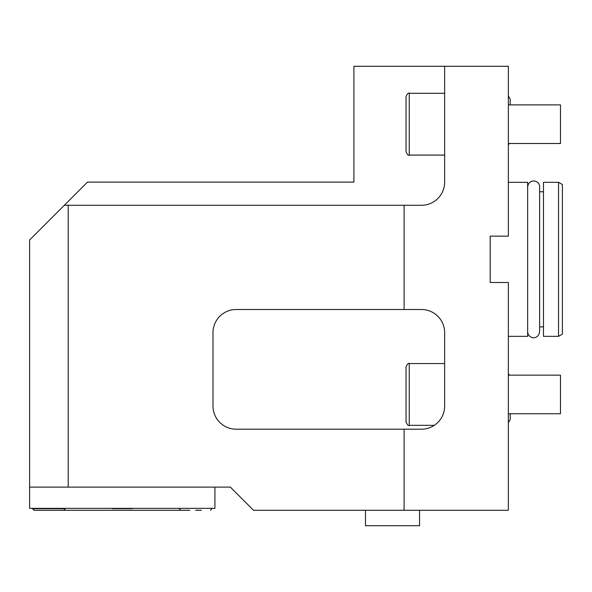 <?xml version="1.0" encoding="UTF-8"?>
<svg xmlns="http://www.w3.org/2000/svg" width="592" height="592" viewBox="0 0 592 592"><rect width="100%" height="100%" fill="white"/><g stroke="black" fill="none" stroke-linecap="round" stroke-linejoin="round"><path stroke-width="0.89" d="M404.107 510.282L508.35 510.282L508.35 282.488L490.198 282.488L490.198 236.156L508.35 236.156L508.35 66.282L444.644 66.282L444.644 182.107A23.162 23.162 0 0 1 421.482 205.269L68.206 205.269L68.206 487.112L230.362 487.112L253.531 510.282L404.107 510.282L404.107 429.2L421.482 429.2A23.162 23.162 0 0 0 442.594 415.562M508.35 182.299L527.65 182.299L527.65 336.345L508.35 336.345M444.592 407.533L444.451 409.035A23.162 23.162 0 0 0 444.644 406.038L444.644 332.682A23.162 23.162 0 0 0 421.482 309.512L404.107 309.512L404.107 205.269M444.644 406.038A23.162 23.162 0 0 1 421.482 429.2M444.2 410.545L443.852 412.047L444.2 410.545A23.162 23.162 0 0 1 443.852 412.047M443.393 413.549L442.823 415.036L443.393 413.549A23.162 23.162 0 0 1 442.823 415.036M439.826 420.172L439.53 420.549M439.338 420.786L438.554 421.689M404.107 429.2L236.156 429.2A23.162 23.162 0 0 1 212.994 406.038L212.994 332.682A23.162 23.162 0 0 1 236.156 309.512L404.107 309.512M68.206 487.112L29.6 487.112L29.6 240.019L64.35 205.269L68.206 205.269M64.35 205.269L87.512 182.107L353.912 182.107L353.912 66.282L444.644 66.282M214.918 487.112L214.918 508.35L29.6 508.35L29.6 487.112M63.707 510.282L34.107 510.282L43.112 510.282L34.107 510.282L32.493 508.669L65.312 508.669L63.707 510.282L54.693 510.282L189.825 510.282M201.406 510.282L195.619 510.282M32.493 508.35L34.107 510.282L48.907 510.282M133.008 508.35A30.888 30.888 0 0 1 132.201 508.632L112.325 508.632A30.888 30.888 0 0 1 111.511 508.35M419.55 510.282L419.55 525.718L365.493 525.718L365.493 510.282M409.25 93.307L409.25 155.082C408.628 155.962 407.555 154.889 406.038 151.863L406.038 96.518C407.518 93.499 408.591 92.433 409.25 93.307L444.644 93.307M409.25 363.562L409.25 425.337C408.591 426.21 407.518 425.137 406.038 422.118L406.038 366.781C407.555 363.747 408.628 362.681 409.25 363.562L444.644 363.562M406.038 409.893L406.038 394.45M508.35 104.888L560.469 104.888L560.469 143.493L508.35 143.493M539.623 191.756L543.478 191.756M539.623 326.888L543.478 326.888M543.478 182.299L543.478 336.345L558.537 336.345L558.537 182.299L543.478 182.299M558.537 336.345L562.4 334.117L562.4 184.526L558.537 182.299M508.35 375.15L560.469 375.15L560.469 413.756L508.35 413.756M212.025 508.35L179.206 508.35M508.35 373.974L509.645 375.15M508.35 422.658L510.2 419.602L510.2 413.756L510.2 419.602M409.25 425.337L434.284 425.337M212.025 508.669L210.419 510.282M179.206 508.669L180.819 510.282M409.25 155.082L444.644 155.082M508.35 95.985L510.2 99.034L510.2 104.888L510.2 99.034M508.35 144.67L509.645 143.493M527.65 331.712L527.65 331.712C527.783 334.391 529.085 336.256 531.542 337.322C532.874 338.343 538.683 338.143 539.623 331.712L539.623 186.931C540.163 180.686 529.078 177.452 527.65 186.931L527.65 186.931"/></g></svg>
